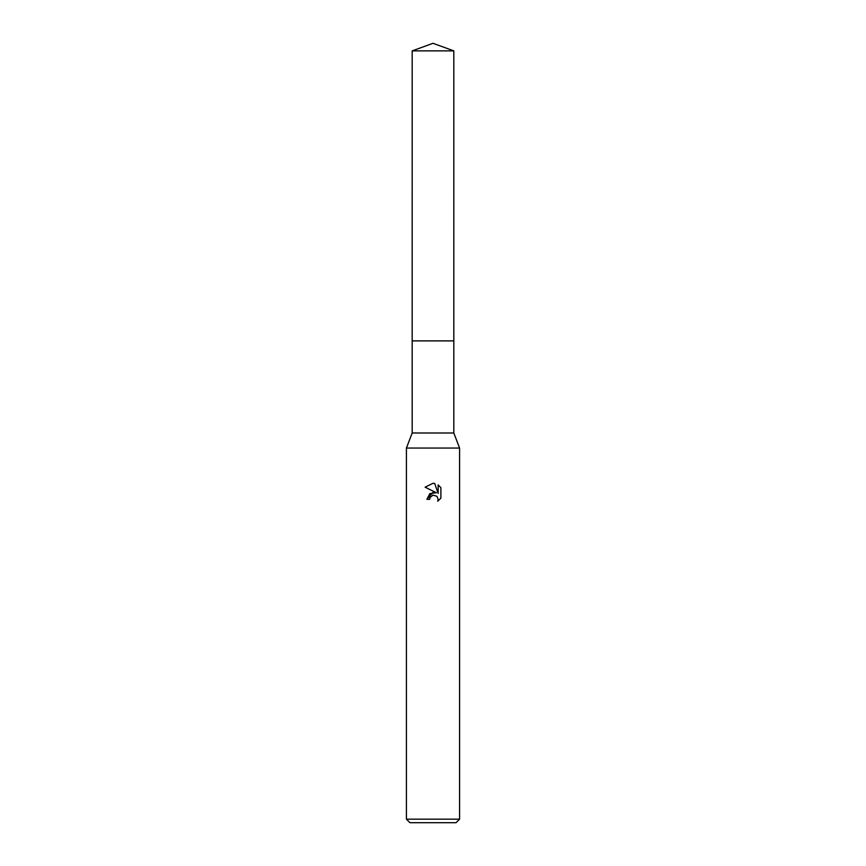 <?xml version="1.0" encoding="UTF-8"?>
<svg xmlns="http://www.w3.org/2000/svg" width="866" height="866" viewBox="0 0 866 866"><rect width="100%" height="100%" fill="white"/><g stroke="black" fill="none" stroke-linecap="round" stroke-linejoin="round"><path stroke-width="1.3" d="M412.184 50.877L453.816 50.877L433 43.3L412.184 50.877L412.173 340.89L453.816 340.89L453.816 433L459.575 448.058L459.575 819.16L406.425 819.16L409.975 822.7L456.025 822.7L459.575 819.16M453.816 50.877L453.827 340.89L412.173 340.89L412.184 433L453.816 433M412.184 433L406.425 448.058L459.575 448.058M433 495.157L430.131 497.398L429.677 499.325L426.884 499.325L433 492.343L436.388 492.754L425.109 487.19L433 483.304L434.71 483.488L438.153 493.404L438.153 484.906L440.891 487.677L440.891 498.156L437.72 501.197L438.164 499.303L436.929 496.294L433 495.157L436.929 496.294L438.164 499.303L437.72 501.197L440.891 498.156M429.677 499.325L429.969 497.766M436.388 492.754L429.882 493.544L426.884 499.325M432.35 495.352L432.968 495.168M440.891 487.677L438.153 484.917M434.71 483.488L433.249 483.304M433 483.304L425.109 487.19M406.425 448.058L406.425 819.16"/></g></svg>
